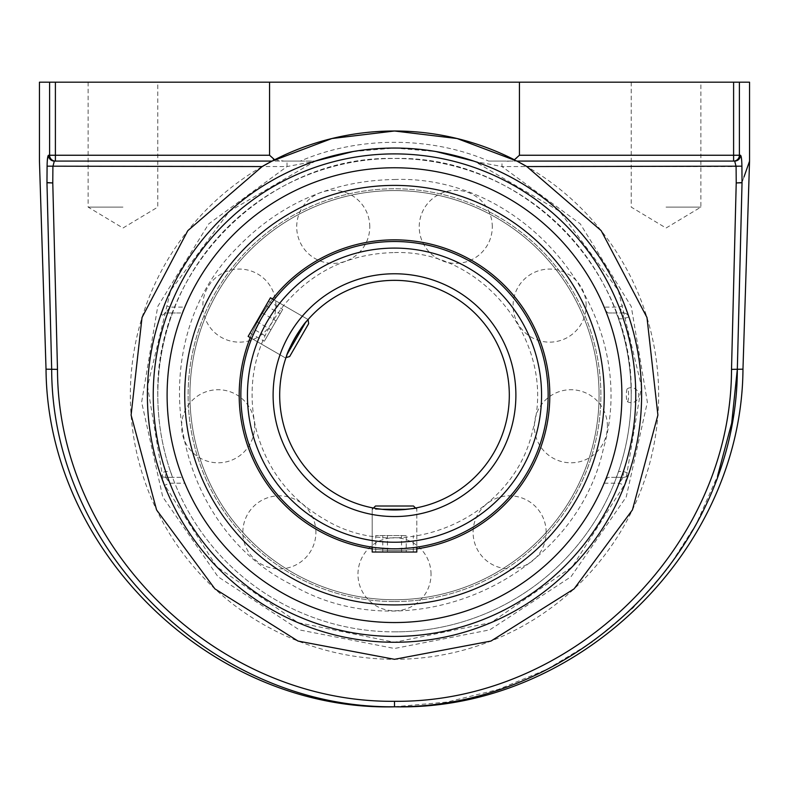 <?xml version="1.0" encoding="UTF-8"?>
<svg xmlns="http://www.w3.org/2000/svg" width="789" height="789" viewBox="0 0 789 789"><rect width="100%" height="100%" fill="white"/><g stroke="black" fill="none" stroke-linecap="round" stroke-linejoin="round"><path stroke-width="0.59" stroke-dasharray="3.94 2.96" d="M262.155 166.558A264.147 264.147 0 0 0 192.22 565.032A264.147 264.147 0 0 0 596.78 565.032A264.147 264.147 0 0 0 526.845 166.558M516.756 161.005A264.147 264.147 0 0 0 514.734 159.95M272.077 161.084L55.398 161.084L55.398 155.246L269.572 155.246L273.448 159.329M666.044 207.112L700.869 207.112L666.044 207.112M666.044 82.184L700.869 82.184L666.044 82.184M122.956 207.112L88.131 207.112L122.956 207.112M122.956 82.184L88.131 82.184L122.956 82.184M50.279 314.535L51.67 369.173C51.749 549.963 214.115 708.65 394.51 706.776L394.5 701.303C571.867 703.107 731.442 547.102 731.511 369.37L737.33 369.173L738.721 314.535M741.561 201.856L742.035 182.762A5.848 5.513 19.1 0 0 742.035 182.575L743.051 179.636M394.5 706.776L446.968 702.062L498.342 689.438L547.27 669.2L592.549 641.842L633.054 607.944L667.908 568.336L696.362 523.837L717.684 475.599M46.965 182.762L52.774 182.949L52.902 166.558L54.313 161.084L287.018 161.084L287.018 166.558L47.093 166.173L46.965 182.575A5.848 5.513 -19.1 0 0 46.965 182.762L47.439 201.856M743.218 179.172L744.007 176.904M741.69 160.601L742.035 182.575L736.226 182.949L742.035 182.762M287.018 161.084L315.284 161.084L229.362 211.334L170.641 290.51L147.543 386.344L163.757 483.578L216.679 566.749L297.907 622.6L394.5 642.266L491.093 622.6L572.321 566.749L625.243 483.578L641.457 386.344L618.359 290.51L559.638 211.334L474.643 161.4L501.982 166.558L501.982 161.084L734.687 161.084A5.848 5.799 90 0 0 740.486 155.246L741.196 156.715M749.55 82.184L739.392 82.184L739.392 155.246L740.486 155.246M48.119 155.66L49.608 155.246L49.608 82.184L39.45 82.184M47.093 166.173L47.31 160.571M274.621 159.772L283.981 161.084L55.398 161.084A5.848 5.789 -90 0 1 49.608 155.246L55.398 155.246L55.398 82.184L269.572 82.184L269.572 155.246M54.313 161.084A5.848 5.799 90 0 1 48.514 155.246M283.981 161.084L300.353 161.084C358.216 136.053 430.784 136.053 488.647 161.084L505.019 161.084C511.302 161.824 516.105 159.871 519.428 155.246L519.428 82.184L269.572 82.184M170.473 471.497A236.68 236.68 0 0 1 172.554 312.967L180.76 312.967C181.934 312.582 183.295 310.639 184.843 307.128L169.872 307.128L165.631 312.967L167.662 312.967A241.266 241.266 0 0 0 165.631 471.497L165.631 477.345A5.848 5.848 0 0 1 160.088 473.351L165.631 471.497L170.473 471.497L172.712 477.345L165.631 477.345L169.872 483.193A241.266 241.266 0 0 0 619.128 483.193L623.369 477.345L623.369 471.497A241.266 241.266 0 0 0 623.369 318.815L623.369 312.967A5.848 5.848 0 0 1 628.912 316.961L623.369 318.815L618.527 318.815L616.288 312.967L623.369 312.967L619.128 307.128A241.266 241.266 0 0 0 169.872 307.128L164.428 304.988A247.105 247.105 0 0 1 315.284 161.084L300.353 161.084M49.608 82.184L55.398 82.184M352.999 151.557L394.5 148.046L436.001 151.557M488.647 161.084L501.982 161.084M474.643 161.4L473.716 161.084M184.843 307.128A227.38 227.38 0 0 1 604.157 307.128C605.705 310.639 607.066 312.582 608.24 312.967L623.369 312.967A5.848 5.848 0 0 1 628.912 316.961L628.34 315.275M628.32 475.086L628.912 473.351A5.848 5.848 0 0 1 623.369 477.345L616.288 477.345L618.527 471.497L623.369 471.497L628.912 473.351A5.848 5.848 0 0 1 623.369 477.345L608.24 477.345C607.066 477.73 605.705 479.682 604.157 483.193A227.38 227.38 0 0 1 184.843 483.193L169.872 483.193L164.428 485.324A247.105 247.105 0 0 0 624.572 485.324A247.105 247.105 0 0 1 164.428 485.324M184.843 483.193C183.295 479.682 181.934 477.73 180.76 477.345L165.631 477.345A5.848 5.848 0 0 1 160.088 473.351L160.177 473.607M519.428 155.246L733.602 155.246L733.602 161.084L734.687 161.084L736.098 166.558L741.907 166.173M519.428 82.184L733.602 82.184L733.602 155.246L739.392 155.246A5.848 5.789 90 0 1 733.602 161.084L505.019 161.084M733.602 82.184L739.392 82.184M394.5 148.046A247.105 247.105 0 0 0 180.494 518.708A247.105 247.105 0 0 0 608.506 518.708A247.105 247.105 0 0 0 394.5 148.046M604.157 483.193L619.128 483.193L624.572 485.324M164.428 304.988A247.105 247.105 0 0 1 624.572 304.988L619.128 307.128L604.157 307.128M628.912 316.961A247.105 247.105 0 0 1 628.912 473.351A247.105 247.105 0 0 0 628.912 316.961M165.631 312.967L160.088 316.961A247.105 247.105 0 0 0 160.088 473.351A247.105 247.105 0 0 1 160.088 316.961A5.848 5.848 0 0 1 165.631 312.967L180.76 312.967M608.24 312.967L616.288 312.967M618.527 318.815A236.68 236.68 0 0 1 618.527 471.497M616.288 477.345L608.24 477.345M731.511 369.37L736.226 182.949L736.098 166.558L501.982 166.558L580.3 223.889L631.269 306.497L647.365 402.212L626.239 496.942L570.989 576.749L489.762 629.869L394.5 648.489L299.238 629.869L218.011 576.749L162.761 496.942L141.635 402.212L157.731 306.497L208.7 223.889L287.018 166.558L314.357 161.4M180.76 477.345L172.712 477.345M167.662 312.967L172.554 312.967M394.5 241.513A153.648 153.648 0 0 0 240.852 395.161A153.648 153.648 0 0 0 394.5 548.799A153.648 153.648 0 0 0 548.148 395.161A153.648 153.648 0 0 0 394.5 241.513A153.648 153.648 0 0 1 548.148 395.161A153.648 153.648 0 0 1 394.5 548.799A153.648 153.648 0 0 1 240.852 395.161A153.648 153.648 0 0 1 394.5 241.513M406.956 509.299L372.201 509.299L373.473 508.027C377.339 509.004 384.342 509.645 394.5 509.97A114.819 114.819 0 0 0 493.934 337.751A114.819 114.819 0 0 0 295.066 337.751A114.819 114.819 0 0 0 394.5 509.97C408.041 509.25 415.468 508.52 416.799 507.791L416.799 547.171L394.5 548.799A153.648 153.648 0 0 1 261.435 318.332A153.648 153.648 0 0 1 527.565 318.332A153.648 153.648 0 0 1 394.5 548.799L372.201 547.171L394.5 548.799L416.799 547.171A153.648 153.648 0 0 1 394.5 548.799A153.648 153.648 0 0 0 527.565 318.332A153.648 153.648 0 0 0 261.435 318.332A153.648 153.648 0 0 0 394.5 548.799A153.648 153.648 0 0 0 527.565 318.332A153.648 153.648 0 0 0 261.435 318.332A153.648 153.648 0 0 0 394.5 548.799A153.648 153.648 0 0 0 527.565 318.332A153.648 153.648 0 0 0 261.435 318.332A153.648 153.648 0 0 0 394.5 548.799A153.648 153.648 0 0 1 261.435 318.332A153.648 153.648 0 0 1 527.565 318.332A153.648 153.648 0 0 1 372.201 547.171L372.201 507.791L373.907 508.116M287.285 354.074L307.444 319.151L307.68 320.018C305.195 322.435 300.984 328.342 295.066 337.751C288.922 349.833 285.835 356.638 285.815 358.147L286.377 356.52M306.98 320.847L308.104 319.535L274 299.84L261.435 318.332L251.701 338.461L261.435 318.332L274 299.84A153.648 153.648 0 0 0 251.701 338.461L285.815 358.147M394.5 599.739A204.578 204.578 0 0 0 599.078 395.161A204.578 204.578 0 0 0 394.5 190.573A204.578 204.578 0 0 0 189.922 395.161A204.578 204.578 0 0 0 394.5 599.739A204.578 204.578 0 0 0 571.67 292.867A204.578 204.578 0 0 0 217.33 292.867A204.578 204.578 0 0 0 394.5 599.739A204.578 204.578 0 0 0 571.67 292.867A204.578 204.578 0 0 0 217.33 292.867A204.578 204.578 0 0 0 394.5 599.739A204.578 204.578 0 0 1 189.922 395.161A204.578 204.578 0 0 1 394.5 190.573A204.578 204.578 0 0 1 599.078 395.161A204.578 204.578 0 0 1 394.5 599.739M627.462 401.621A6.47 1.134 -90 0 0 628.586 395.161A6.47 1.134 -90 0 0 627.344 388.73A6.47 1.134 -90 0 0 626.328 395.161A6.47 1.134 -90 0 0 627.344 401.591A6.47 1.134 -90 0 0 627.462 401.621M394.5 622.541A227.38 227.38 0 0 0 591.425 281.466A227.38 227.38 0 0 0 197.575 281.466A227.38 227.38 0 0 0 394.5 622.541M157.8 395.161C154.536 268.674 268.023 155.196 394.5 158.461C520.977 155.196 634.464 268.674 631.2 395.161A236.7 236.7 0 0 0 394.5 158.461A236.7 236.7 0 0 0 157.8 395.161A236.7 236.7 0 0 0 394.5 631.861A236.7 236.7 0 0 0 631.2 395.161M372.201 548.868A155.315 155.315 0 0 0 416.799 548.868M272.53 298.992A155.315 155.315 0 0 0 250.241 337.613M394.5 601.534A206.373 206.373 0 0 0 573.228 291.969A206.373 206.373 0 0 0 215.772 291.969A206.373 206.373 0 0 0 394.5 601.534A206.373 206.373 0 0 0 573.228 291.969A206.373 206.373 0 0 0 215.772 291.969A206.373 206.373 0 0 0 394.5 601.534M394.5 604.916A209.756 209.756 0 0 0 576.157 290.283A209.756 209.756 0 0 0 212.843 290.283A209.756 209.756 0 0 0 394.5 604.916A209.756 209.756 0 0 0 576.157 290.283A209.756 209.756 0 0 0 212.843 290.283A209.756 209.756 0 0 0 394.5 604.916A209.756 209.756 0 0 0 576.157 290.283A209.756 209.756 0 0 0 212.843 290.283A209.756 209.756 0 0 0 394.5 604.916M394.5 550.475A155.315 155.315 0 0 0 529.005 317.503A155.315 155.315 0 0 0 259.995 317.503A155.315 155.315 0 0 0 394.5 550.475A155.315 155.315 0 0 0 529.005 317.503A155.315 155.315 0 0 0 259.995 317.503A155.315 155.315 0 0 0 394.5 550.475A155.315 155.315 0 0 0 529.005 317.503A155.315 155.315 0 0 0 259.995 317.503A155.315 155.315 0 0 0 394.5 550.475M375.495 506.005L413.505 506.005M372.201 547.171L372.201 509.299L382.044 509.299M416.799 552.034L372.201 552.034M406.236 535.593L375.712 535.593L406.236 535.593L406.236 552.034L375.712 552.034L406.236 552.034M413.288 552.034L413.288 535.593M401.552 552.034L401.552 535.593M382.764 552.034L382.764 535.593M375.712 552.034L375.712 535.593M387.448 552.034L387.448 535.593M308.647 323.648L289.642 356.569M274 299.84L307.444 319.151L305.313 322.849M248.14 336.4L270.44 297.788M266.889 336.804L282.718 309.387L264.325 341.233L266.889 336.804L252.658 328.579L250.093 333.017L268.487 301.171L252.658 328.579M261.849 312.661L276.081 320.876M268.487 301.171L282.718 309.387M265.923 305.599L280.154 313.825M256.731 321.527L270.962 329.743M250.093 333.017L264.325 341.233M46.965 182.575L52.774 182.949L57.489 369.37L46.028 369.173M57.489 369.37C57.558 547.102 217.133 703.107 394.51 701.313M737.33 369.173L742.972 369.173M315.284 161.084A247.105 247.105 0 0 1 624.572 304.988M394.5 516.548A121.388 121.388 0 0 1 289.376 334.467A121.388 121.388 0 0 1 499.624 334.467A121.388 121.388 0 0 1 394.5 516.548M394.5 542.23A147.07 147.07 0 0 0 521.864 321.626A147.07 147.07 0 0 0 267.136 321.626A147.07 147.07 0 0 0 394.5 542.23M631.23 82.184L631.23 207.112L666.044 228.031L700.869 207.112L700.869 82.184M88.131 82.184L88.131 207.112L122.956 228.031L157.77 207.112L157.77 82.184M394.5 631.861A236.7 236.7 0 0 0 631.2 395.161A236.7 236.7 0 0 0 394.5 158.461A236.7 236.7 0 0 0 157.8 395.161A236.7 236.7 0 0 0 394.5 631.861M394.5 252.579C484.199 249.373 558.01 344.537 532.595 430.616C513.392 518.294 402.873 566.117 325.808 520.099C288.882 498.914 265.4 467.63 255.35 426.257C246.316 381.087 256.08 340.424 284.642 304.278C313.578 270.706 350.198 253.476 394.5 252.579M627.344 401.591A7.515 7.515 0 0 0 638.745 395.161A7.515 7.515 0 0 0 627.344 388.73M394.5 179.507C530.159 174.665 641.802 318.588 603.368 448.783C574.323 581.394 407.154 653.736 290.608 584.126C169.398 523.018 140.896 343.116 237.302 247.539C280.332 203.197 332.731 180.523 394.5 179.507M254.64 426.257A36.531 36.531 0 0 0 218.109 389.727A36.531 36.531 0 0 0 181.578 426.257A36.531 36.531 0 0 0 218.109 462.798A36.531 36.531 0 0 0 254.64 426.257M369.775 226.847A36.531 36.531 0 0 0 333.244 190.317A36.531 36.531 0 0 0 296.703 226.847A36.531 36.531 0 0 0 333.244 263.378A36.531 36.531 0 0 0 369.775 226.847M586.148 305.599A36.531 36.531 0 0 0 549.617 269.069A36.531 36.531 0 0 0 513.087 305.599A36.531 36.531 0 0 0 549.617 342.14A36.531 36.531 0 0 0 586.148 305.599M546.166 532.368A36.531 36.531 0 0 0 509.635 495.827A36.531 36.531 0 0 0 473.094 532.368A36.531 36.531 0 0 0 509.635 568.899A36.531 36.531 0 0 0 546.166 532.368M431.031 574.274A36.531 36.531 0 0 0 394.5 537.733A36.531 36.531 0 0 0 357.969 574.274A36.531 36.531 0 0 0 394.5 610.804A36.531 36.531 0 0 0 431.031 574.274M607.422 426.257A36.531 36.531 0 0 0 570.891 389.727A36.531 36.531 0 0 0 534.36 426.257A36.531 36.531 0 0 0 570.891 462.798A36.531 36.531 0 0 0 607.422 426.257M492.297 226.847A36.531 36.531 0 0 0 455.756 190.317A36.531 36.531 0 0 0 419.225 226.847A36.531 36.531 0 0 0 455.756 263.378A36.531 36.531 0 0 0 492.297 226.847M275.913 305.599A36.531 36.531 0 0 0 239.383 269.069A36.531 36.531 0 0 0 202.852 305.599A36.531 36.531 0 0 0 239.383 342.14A36.531 36.531 0 0 0 275.913 305.599M315.906 532.368A36.531 36.531 0 0 0 279.365 495.827A36.531 36.531 0 0 0 242.834 532.368A36.531 36.531 0 0 0 279.365 568.899A36.531 36.531 0 0 0 315.906 532.368M415.527 508.027L416.799 509.299L416.799 547.171M286.022 357.535L285.154 357.772L251.701 338.461"/><path stroke-width="1.18" d="M517.111 161.183L527.496 166.933M516.756 161.005A264.147 264.147 0 0 1 526.845 166.558L601.188 230.674L646.98 317.513L657.898 415.073L632.433 509.891L574.106 588.85L490.965 641.062L394.5 659.308L298.035 641.062L214.894 588.85L156.567 509.891L131.102 415.073L142.02 317.513L187.812 230.674L262.155 166.558A264.147 264.147 0 0 1 272.244 161.005M261.504 166.933L271.889 161.183M273.448 159.329L274.621 159.772L269.572 155.246L55.398 155.246L55.398 161.084L54.313 161.084L272.077 161.084L331.913 138.529L394.5 131.004A264.147 264.147 0 0 0 272.688 160.769M514.734 159.95A264.147 264.147 0 0 0 394.5 131.004L457.087 138.529L516.923 161.084L734.687 161.084L516.923 161.084M394.5 642.266A247.105 247.105 0 0 0 641.605 395.161A247.105 247.105 0 0 0 394.5 148.046A247.105 247.105 0 0 0 147.395 395.161A247.105 247.105 0 0 0 394.5 642.266M269.572 155.246L269.572 82.184L519.428 82.184L519.428 155.246L514.369 159.782M738.721 314.535L741.561 201.856M717.684 475.599L731.699 423.101L737.33 369.173C737.104 550.041 575.142 708.571 394.49 706.776C213.858 708.571 51.896 550.041 51.67 369.173L46.965 182.762C37.004 154.131 37.004 154.131 46.965 182.762C37.004 154.131 37.004 154.131 46.965 182.762A5.848 5.513 -19.1 0 1 46.965 182.575C36.994 153.944 36.994 153.944 46.965 182.575C36.994 153.944 36.994 153.944 46.965 182.575L47.093 166.173L262.155 166.558M47.439 201.856L50.279 314.535M394.5 701.303L394.5 706.786C576.818 711.284 741.699 551.481 742.972 369.173L731.511 369.37C731.295 547.171 572.114 703.029 394.49 701.303C216.886 703.029 57.705 547.171 57.489 369.37L46.028 369.173C47.301 551.491 212.192 711.284 394.5 706.816M526.845 166.558L741.907 166.173L742.035 182.575C752.006 153.944 752.006 153.944 742.035 182.575A5.848 5.513 19.1 0 1 742.035 182.762C751.996 154.131 751.996 154.131 742.035 182.762C751.996 154.131 751.996 154.131 742.035 182.762L737.33 369.173M744.007 176.904L749.55 161.183L742.972 369.173M741.196 156.715L741.69 160.601M741.907 166.173C741.798 159.467 741.325 155.818 740.486 155.246L739.392 155.246L739.392 82.184L749.55 82.184L749.55 160.995M54.313 161.084L55.398 161.084A5.848 5.789 -90 0 1 49.608 155.246L48.514 155.246A5.848 5.799 90 0 0 54.313 161.084L52.902 166.558L52.774 182.949L46.965 182.762M48.514 155.246C47.675 155.818 47.202 159.467 47.093 166.173M46.028 369.173L39.45 161.183L39.45 82.184L49.608 82.184L49.608 155.246L55.398 155.246L55.398 82.184L49.608 82.184M47.31 160.571L48.119 155.66M55.398 82.184L269.572 82.184M315.284 161.084L352.999 151.557M436.001 151.557L473.716 161.084M628.34 315.275L624.572 304.988M624.572 485.324L628.32 475.086M160.088 473.351L164.428 485.324M164.428 304.988L160.088 316.961M742.035 182.762L736.226 182.949L736.098 166.558L734.687 161.084A5.848 5.799 -90 0 0 740.486 155.246M519.428 82.184L733.602 82.184L733.602 155.246L519.428 155.246M739.392 82.184L733.602 82.184M394.5 167.771A227.38 227.38 0 0 1 591.425 508.846A227.38 227.38 0 0 1 197.575 508.846A227.38 227.38 0 0 1 394.5 167.771M416.799 507.791C415.468 508.52 408.041 509.25 394.5 509.97C384.854 509.694 377.99 509.073 373.907 508.116M372.201 507.791L373.473 508.027L375.495 506.005L413.505 506.005L415.527 508.027M308.104 319.535L308.647 323.648L289.642 356.569L286.022 357.535M286.377 356.52C287.581 349.892 301.842 325.186 306.98 320.847M394.5 548.799A153.648 153.648 0 0 0 527.565 318.332A153.648 153.648 0 0 0 261.435 318.332A153.648 153.648 0 0 0 394.5 548.799A153.648 153.648 0 0 0 527.565 318.332A153.648 153.648 0 0 0 261.435 318.332A153.648 153.648 0 0 0 394.5 548.799M394.5 509.97A114.819 114.819 0 0 1 295.066 337.751A114.819 114.819 0 0 1 493.934 337.751A114.819 114.819 0 0 1 394.5 509.97A114.819 114.819 0 0 1 295.066 337.751A114.819 114.819 0 0 1 493.934 337.751A114.819 114.819 0 0 1 394.5 509.97M394.5 622.541A227.38 227.38 0 0 0 591.425 281.466A227.38 227.38 0 0 0 197.575 281.466A227.38 227.38 0 0 0 394.5 622.541M416.799 547.171A153.648 153.648 0 0 0 527.565 318.332A153.648 153.648 0 0 0 274 299.84L270.44 297.788L248.14 336.4L251.701 338.461A153.648 153.648 0 0 0 372.201 547.171L372.201 552.034L416.799 552.034L416.799 547.171M416.799 548.868A155.315 155.315 0 0 0 529.005 317.503A155.315 155.315 0 0 0 272.53 298.992M250.241 337.613A155.315 155.315 0 0 0 372.201 548.868M394.5 604.916A209.756 209.756 0 0 0 576.157 290.283A209.756 209.756 0 0 0 212.843 290.283A209.756 209.756 0 0 0 394.5 604.916M382.044 509.299L406.956 509.299M305.313 322.849L287.285 354.074M733.602 161.084L733.602 155.246L739.392 155.246A5.848 5.789 90 0 1 733.602 161.084M57.489 369.37L52.774 182.949L46.965 182.575M742.035 182.575L736.226 182.949L731.511 369.37M394.5 153.894A241.266 241.266 0 0 1 603.437 515.789A241.266 241.266 0 0 1 185.563 515.789A241.266 241.266 0 0 1 394.5 153.894M394.5 542.23A147.07 147.07 0 0 1 267.136 321.626A147.07 147.07 0 0 1 521.864 321.626A147.07 147.07 0 0 1 394.5 542.23M394.5 516.548A121.388 121.388 0 0 0 499.624 334.467A121.388 121.388 0 0 0 289.376 334.467A121.388 121.388 0 0 0 394.5 516.548"/></g></svg>
